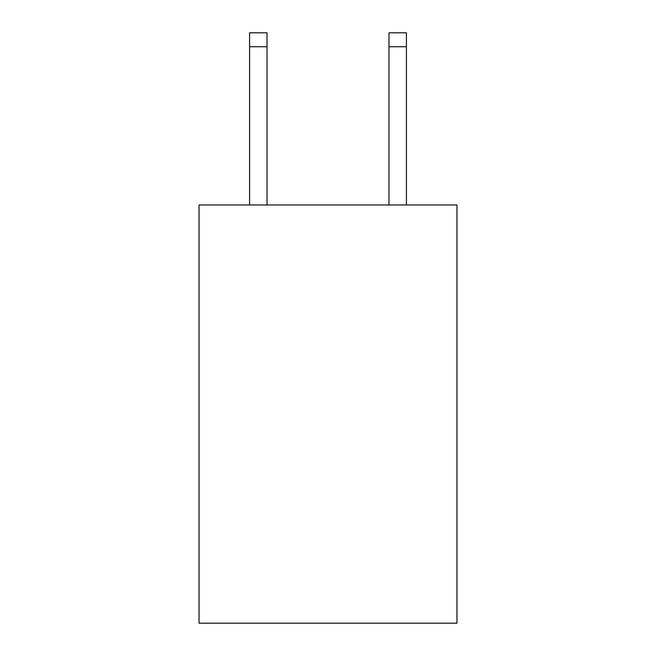 <?xml version="1.0" encoding="UTF-8"?>
<svg xmlns="http://www.w3.org/2000/svg" width="656" height="656" viewBox="0 0 656 656"><rect width="100%" height="100%" fill="white"/><g stroke="black" fill="none" stroke-linecap="round" stroke-linejoin="round"><path stroke-width="0.98" d="M456.953 204.967L456.953 623.2L199.047 623.2L199.047 204.967L456.953 204.967M388.992 204.967L388.992 32.8L406.417 32.8L406.417 204.967M388.992 32.8L406.417 32.8L388.992 32.8M267.008 204.967L267.008 46.74L249.583 46.74L249.583 32.8L267.008 32.8L267.008 46.74M249.583 204.967L249.583 46.74M267.008 32.8L249.583 32.8M388.992 46.74L406.417 46.74"/></g></svg>
